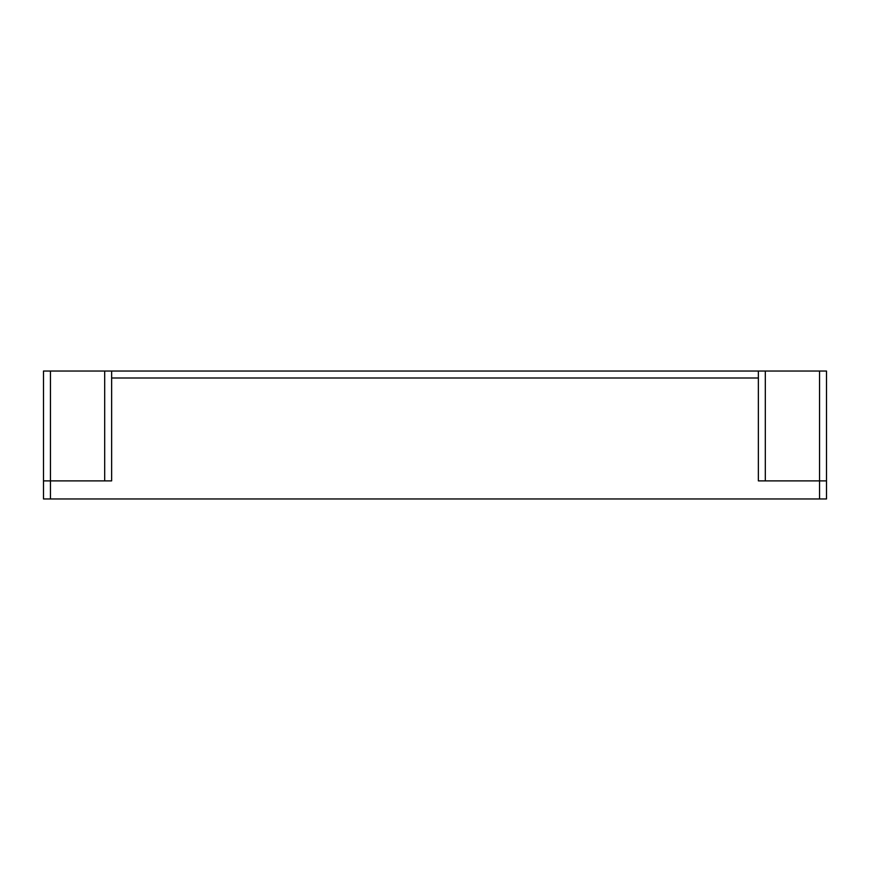 <?xml version="1.0" encoding="UTF-8"?>
<svg xmlns="http://www.w3.org/2000/svg" width="870" height="870" viewBox="0 0 870 870"><rect width="100%" height="100%" fill="white"/><g stroke="black" fill="none" stroke-linecap="round" stroke-linejoin="round"><path stroke-width="1.3" d="M819.551 498.967L819.551 480.882L758.368 480.882L758.368 377.993L111.632 377.993L111.632 480.882L50.449 480.882L50.449 498.967L826.5 498.967L826.5 371.033L765.317 371.033L765.317 480.882M43.5 371.033L43.5 480.882L43.5 371.033L765.317 371.033M50.449 498.967L43.5 498.967L43.5 480.882L50.449 480.882L50.449 371.033M758.368 377.993L758.368 371.033M111.632 377.993L111.632 371.033M819.551 371.033L819.551 480.882L826.5 480.882L826.5 371.033M104.683 480.882L104.683 371.033"/></g></svg>
